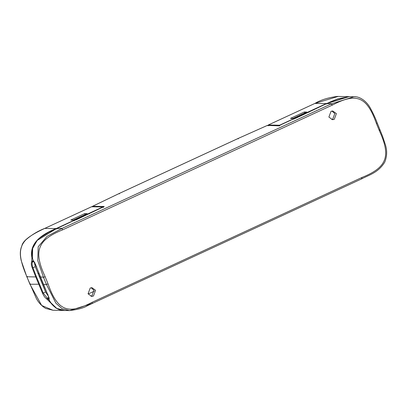 <?xml version="1.0" encoding="UTF-8"?>
<svg xmlns="http://www.w3.org/2000/svg" width="407" height="407" viewBox="0 0 407 407"><rect width="100%" height="100%" fill="white"/><g stroke="black" fill="none" stroke-linecap="round" stroke-linejoin="round"><path stroke-width="0.61" d="M293.905 118.758L293.92 119.251L293.905 118.758L278.932 125.682L279.355 125.839L267.328 125.448L238.436 138.344L119.582 193.325L92.633 206.263L104.233 206.497L76.145 219.851L74.227 220.38L74.242 220.874L74.227 220.38L56.492 228.586L62.129 228.373L330.962 104.009L330.983 103.683L326.679 103.597L295.823 118.228L293.905 118.758M308.954 112.296L308.938 111.803L308.954 112.296M89.265 213.421L89.281 213.919L89.265 213.421M34.346 262.474L34.89 262.683L33.506 261.279L32.351 258.124L32.667 248.372L37.21 240.41L56.492 228.586L56.507 229.085L56.492 228.586M34.341 262.434L36.401 266.707L40.344 277.03L42.776 277.081L43.58 277.457L45.075 276.562L48.118 284.055C57.504 310.694 67.954 314.962 91.855 302.416L362.042 177.427C387.082 167.363 391.117 156.227 379.395 130.81L376.353 123.311C366.966 96.678 356.517 92.404 332.616 104.955L62.429 229.945L62.129 228.373L47.064 236.335L38.182 246.759L37.78 260.739L43.58 277.457L46.327 284.228L48.118 284.055M91.855 302.416L92.542 303.403M362.042 177.427L361.584 178.943M379.807 129.533L379.395 130.81M377.203 123.118L376.353 123.311M355.174 96.82L353.968 96.754L330.962 104.009L332.616 104.955M40.344 277.03L40.624 276.811L40.344 277.03L43.386 284.529L45.818 284.579L46.327 284.228L55.881 303.174L62.062 308.669L69.566 310.592C78.063 309.529 84.066 307.88 87.566 305.642L361.574 178.917C369.052 174.939 378.327 172.71 384.752 162.128C387.088 156.344 387.281 150.488 385.327 144.556L382.626 136.442L377.243 123.036C375.534 118.376 373.168 113.273 370.146 107.733C365.415 99.542 358.353 96.266 353.963 96.754L349.008 96.657L326.679 103.597L326.694 104.095L326.679 103.597M267.221 125.498L267.933 125.605M92.46 206.39L92.328 206.842M92.435 303.403L69.572 310.592L64.606 310.495L56.68 308.328L50.229 302.157L50.448 301.821L50.229 302.157L49.044 299.542L49.176 297.863M43.386 284.529L43.666 284.305L43.386 284.529L47.746 294.658L49.008 298.55M331.761 119.592L332.677 119.297L334.808 113.558L331.934 111.04M336.401 113.594L334.269 119.327L332.555 119.689L328.887 117.068L331.018 111.335L332.733 110.974L336.401 113.594M90.944 296.296L91.855 296.006L93.992 290.267L91.117 287.744M95.584 290.298L93.447 296.037L91.738 296.398L88.065 293.778L90.201 288.039L91.916 287.678L95.584 290.298M84.651 213.614L70.787 220.024L73.316 220.075L87.179 213.665L84.651 213.614L85.068 214.642M103.276 207.443L103.103 206.893L91.661 206.71L44.887 228.347C30.403 234.961 22.726 240.822 21.846 245.92C19.582 251.826 19.205 258.786 26.893 276.76L35.755 276.938L32.275 267.959C31.222 265.161 31.018 263.126 31.66 261.854L31.929 257.819C28.683 241.682 44.729 233.216 56.11 228.576L102.89 206.939L91.534 206.771M63.711 310.47L56.191 308.257L46.729 298.962C45.116 297.843 43.722 295.95 42.557 293.284L35.755 276.938L36.411 276.724L43.198 293.045L42.557 293.284M27.198 276.409L26.893 276.76L29.94 284.254L41.692 305.469L53.022 310.271L53.76 310.271M37.993 273.743L38.884 273.499M34.412 262.627L35.292 266.687L45.553 291.956L43.198 293.045L47.863 298.855L47.512 299.583M39.296 276.958L40.018 276.312M49.003 299.893L47.863 298.855L48.906 298.372M48.509 296.413L45.553 291.956M35.292 266.687L32.936 267.775C32.005 265.201 31.832 263.324 32.428 262.149L31.66 261.854M33.349 261.152L32.677 261.462L32.921 260.399M88.171 294.012L94.261 291.193M304.324 111.991L290.466 118.401L292.994 118.452L306.853 112.042L304.324 111.991L304.741 113.019M338.146 96.434L315.074 103.358L268.305 124.995L279.528 125.224L279.263 125.941M279.919 125.727L279.528 125.224L326.302 103.587L348.224 96.627L349.374 96.663M268.177 125.081L268.101 125.834M32.667 258.033L32.351 258.124L32.667 258.033M33.511 261.325L34.056 261.538L33.506 261.279M62.429 229.945C37.388 240.003 33.349 251.144 45.075 276.562M238.268 138.899L238.37 138.355L267.282 125.453M119.419 193.88L119.516 193.335L238.365 138.355M48.016 294.403L47.746 294.658L48.016 294.403M36.691 266.519L36.401 266.707L36.691 266.519M44.77 228.403L56.11 228.576L56.507 229.085M30.24 283.903L29.94 284.254L39.454 284.223M50.621 302.055L50.025 302.386M48.82 297.436L47.08 298.245L46.729 298.962M32.275 267.959L32.936 267.775L36.411 276.724M33.649 261.584L32.428 262.149L32.677 261.462L31.914 261.162M32.626 257.738L31.929 257.819M102.89 206.939L103.561 207.224M326.694 104.095L326.302 103.587L314.957 103.414M104.136 206.537L89.235 213.426M74.201 220.385L48.769 232.285L39.927 237.846L36.61 241.025C31.614 246.118 31.481 255.087 32.311 258.119L33.557 261.452L34.397 262.607C35.18 263.548 35.836 264.911 36.36 266.697L47.711 294.648C48.733 296.84 49.13 298.051 48.901 298.28L48.937 299.277C48.957 300.107 49.374 301.063 50.193 302.147C54.472 307.997 59.463 310.785 65.156 310.51M349.527 96.657L338.003 98.769L330.881 101.669L308.913 111.808M267.257 125.463L279.065 125.636M92.552 206.283L119.516 193.335M92.577 206.273L92.201 206.675M278.978 125.656L293.874 118.763M64.23 310.485L53.022 310.256M53.088 310.271L45.716 308.455C41.677 306.023 38.548 302.666 36.33 298.392L26.806 276.729L21.225 260.643C19.872 254.441 19.119 247.034 25.88 239.82C31.614 234.854 37.927 231.034 44.821 228.363L91.58 206.731M64.408 310.5L63.736 310.48M91.6 206.72L91.875 206.664M337.423 96.418L347.863 96.632M268.228 125.015L267.908 125.407M268.254 125L315.013 103.373C320.848 99.868 328.342 97.548 337.495 96.408M348.219 96.632L348.794 96.637"/></g></svg>
